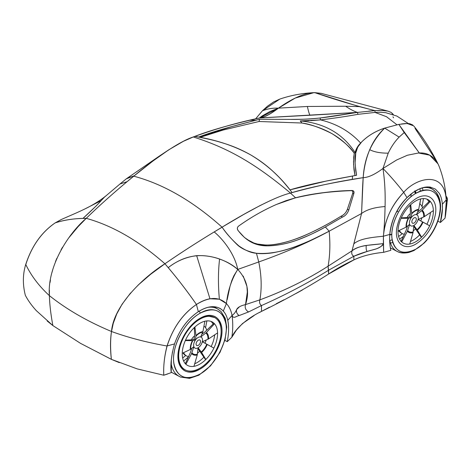 <?xml version="1.0" encoding="UTF-8"?>
<svg xmlns="http://www.w3.org/2000/svg" width="471" height="471" viewBox="0 0 471 471"><rect width="100%" height="100%" fill="white"/><g stroke="black" fill="none" stroke-linecap="round" stroke-linejoin="round"><path stroke-width="0.71" d="M310.619 120.7L320.504 119.887L320.097 117.991C335.181 116.219 345.231 114.223 357.483 112.41L357.919 114.335L375.034 112.422L374.987 110.608L368.74 111.091M246.763 239.321L253.875 243.007L257.602 244.084L265.079 244.967L266.627 245.856C277.295 245.709 287.699 243.695 297.843 239.821C308.181 235.894 317.348 231.614 325.343 226.981L342.446 217.072L340.998 216.236C343.907 215.041 346.044 212.692 347.415 209.183L348.799 209.984L353.75 193.875L352.714 193.275C353.085 191.656 352.632 190.784 351.36 190.661L352.102 190.502C342.417 190.826 333.038 191.526 323.96 192.604C313.615 193.846 304.142 195.577 295.547 197.785L290.454 193.063L292.079 192.586A263.713 184.72 0.2 0 0 289.995 189.866C281.976 179.875 278.549 176.572 272.244 170.667C265.903 164.856 258.756 159.622 250.808 154.971C234.334 145.827 215.653 139.634 194.764 136.396A263.713 149.802 168.8 0 1 198.591 137.096C217.266 129.937 240.145 124.385 255.918 120.205A762.979 212.403 -1.5 0 1 249.683 120.264C234.499 123.867 212.627 129.448 194.764 136.396L193.293 136.967C228.406 148.1 255.565 163.778 290.454 193.063C255.565 163.778 228.406 148.1 193.293 136.967C215.247 128.936 237.396 122.595 259.745 117.938L264.749 116.543L269.73 114.129L278.449 108.153C272.78 107.912 267.44 108.783 262.429 110.779L279.815 99.087L273.563 101.983L267.475 106.199L262.429 110.779C267.44 108.783 272.78 107.912 278.449 108.153L295.164 98.098L313.857 92.657L321.463 93.411M393.385 114.677L391.024 112.357L387.939 111.127L382.976 110.497L374.987 110.608L359.32 106.634L345.655 106.234C350.112 109.272 354.051 111.327 357.483 112.41C354.051 111.327 350.112 109.272 345.655 106.234L307.38 106.475C308.517 111.662 309.418 114.588 310.083 115.248L357.483 112.41L357.919 114.335C346.697 116.378 334.227 118.233 320.504 119.887L320.097 117.991C307.269 119.387 301.517 119.281 290.848 119.399L259.592 119.269L259.021 121.5L301.988 123.019L300.215 120.923L309.2 120.764M445.613 214.794L445.042 218.167L440.385 222.5C442.104 215.471 442.752 209.389 442.334 204.261L446.19 199.951C446.367 205.073 445.984 211.143 445.042 218.167L440.385 222.5L437.677 220.94L440.385 222.5L442.434 208.476L442.34 204.261C441.957 199.645 440.909 195.96 439.202 193.204L435.345 189.071L430.253 187.105C426.755 186.604 422.976 187.281 418.913 189.13C414.839 190.996 410.865 193.834 407.003 197.649C397.341 207.152 391.601 219.409 389.788 234.428L383.4 236.218C373.55 237.272 360.18 238.267 353.851 243.807L361.569 213.504L329.152 231.196C308.34 241.717 282.618 255.264 256.454 253.268C247.293 251.473 240.616 248.358 236.442 243.925C230.737 238.355 225.962 232.786 222.112 227.205L222.754 226.757C247.069 211.879 274.728 196.854 290.454 193.063C314.693 186.351 338.932 181.217 363.188 177.655C368.34 177.502 374.934 174.447 382.958 168.494C384.742 180.305 385.449 192.992 385.072 206.557C374.557 207.305 366.721 209.624 361.569 213.504L363.188 177.661L352.255 179.486L352.567 176.001L356.588 175.271C354.745 162.13 352.732 151.203 361.64 141.971L357.719 147.129L355.77 152.887L355.099 162.613L355.717 170.526L356.588 175.271L326.144 181.088L289.995 189.866C310.436 183.731 335.181 179.257 352.567 176.001A762.979 289.942 -122.3 0 1 352.255 179.486C335.746 182.324 311.802 186.71 292.079 192.586C280.963 177.343 267.204 164.809 250.808 154.971C242.812 150.42 234.552 146.758 226.033 143.991C217.355 141.241 212.656 139.858 198.591 137.096L231.761 126.599L259.592 119.275L290.848 119.399C299.58 119.552 309.329 119.086 320.097 117.991L357.483 112.41L259.745 117.938L310.083 115.248C309.418 114.588 308.517 111.662 307.38 106.475L278.449 108.153L259.38 118.021L262.159 115.948L269.912 111.533L278.449 108.153C270.537 114.176 264.302 117.438 259.745 117.938L249.683 120.264L255.918 120.205L259.586 119.269L259.021 121.5L223.354 129.978L200.01 137.367L223.354 129.978L259.021 121.5L301.988 123.019L300.215 120.923C324.649 123.19 342.982 133.788 355.205 152.728M262.429 110.779L255.57 118.892M411.154 193.964L410.895 196.625L411.154 193.964M389.788 234.428C389.429 240.245 389.776 245.544 390.836 250.325L383.653 252.332L383.4 236.218C384.66 220.134 391.43 205.515 403.718 192.351L407.003 197.649C396.706 208.576 390.965 220.834 389.788 234.428C389.435 240.375 389.782 245.674 390.836 250.325L383.653 252.332C372.084 253.463 362.158 255.983 353.874 259.904L353.851 256.242C351.919 255.253 351.307 253.445 352.031 250.813L353.851 243.807C360.18 238.273 373.55 237.272 383.4 236.218C384.301 227.104 384.86 217.213 385.072 206.557C385.437 192.674 384.73 179.987 382.958 168.494C389.835 175.489 396.753 183.443 403.718 192.351C391.707 204.891 384.937 219.515 383.4 236.218L389.788 234.428M397.93 211.202L396.417 212.05L397.93 211.202M412.808 125.003L409.711 123.696L405.56 123.537L401.445 123.973M379.579 110.455L374.987 110.608L375.034 112.422L380.756 112.251L385.849 112.699M392.967 116.79L393.55 117.797M354.292 153.287C350.76 147.6 343.394 141.088 332.208 133.758C320.045 127.612 309.971 124.026 301.988 123.019C324.931 127.353 342.364 137.444 354.292 153.287L353.703 157.079L353.562 164.344L355.004 175.559L353.968 169.478L353.503 161.841L354.198 153.163L355.146 152.639C342.923 133.758 324.613 123.184 300.215 120.923L320.486 119.887C336.724 123.808 350.106 131.539 360.639 143.072C357.813 145.816 355.982 149.001 355.146 152.639M419.278 152.969C427.297 152.563 433.485 156.089 437.847 163.549L436.57 161.011C428.551 145.68 421.045 134.953 413.673 125.857L407.185 123.514L398.843 124.385L419.278 152.969L404.218 132.557L399.131 137.102L384.683 128.112C375.623 131.103 367.939 135.725 361.64 141.971C367.886 135.73 375.57 131.109 384.683 128.112L398.843 124.385L384.683 128.112L399.131 137.102C394.816 141.518 391.189 146.87 388.234 153.152L382.958 168.494L396.682 159.963L407.368 155.247L418.472 152.993L429.646 155.159L438.006 163.867L438.925 165.91C443.252 176.972 445.672 188.3 446.19 199.892L446.225 200.876M356.571 148.565L360.068 143.684M424.112 187.37L419.396 188.924L413.255 192.398L407.003 197.649L403.718 192.351C396.753 183.443 389.835 175.489 382.958 168.494C374.934 174.447 368.34 177.502 363.188 177.661C362.458 186.18 362.052 202.924 361.569 213.504C366.721 209.624 374.557 207.305 385.072 206.557C384.86 217.278 384.301 227.169 383.4 236.218L383.394 243.572C373.173 244.92 358.596 244.961 352.031 250.813C355.67 248.099 360.409 246.309 366.255 245.45L379.461 244.078M367.139 251.461C366.255 250.466 365.961 248.458 366.255 245.45C365.961 248.458 366.255 250.466 367.139 251.461C362.158 252.886 357.73 254.481 353.851 256.242L367.139 251.461L375.01 249.218C378.666 248.4 383.953 244.885 383.376 243.578C380.285 249.283 372.602 249.489 367.139 251.461M383.376 243.578L383.394 243.319A169.819 47.83 101.8 0 0 383.394 243.43L383.653 252.332C372.378 253.386 362.458 255.912 353.874 259.904L353.851 256.242L328.558 270.23L328.093 266.186C307.563 279.385 284.825 290.607 259.892 299.856C259.162 302.288 259.692 304.189 261.487 305.561C285.52 294.864 307.881 283.089 328.558 270.23C307.881 283.089 285.52 294.864 261.487 305.561A288.022 166.145 60 0 1 261.47 311.408C285.556 299.674 307.946 287.21 328.634 274.01L328.093 266.186L352.031 250.813C351.313 253.445 351.919 255.253 353.851 256.242L328.558 270.23L328.634 274.01C336.376 268.841 344.79 264.143 353.874 259.904L328.634 274.01M445.713 214.14L445.495 215.577M446.243 201.959L447.45 198.921L446.096 198.25L447.45 198.921L445.931 196.001L446.961 197.361L447.444 199.274L446.243 201.959L445.042 218.167M446.208 200.393L446.19 199.951C444.742 169.996 416.064 177.797 403.718 192.351C416.064 177.797 444.742 169.996 446.19 199.951L442.334 204.261M158.827 156.443L126.093 178.974L129.519 177.349L133.729 176.178C116.06 190.643 100.229 204.697 86.252 218.338C112.569 225.644 138.798 240.787 164.932 263.766C182.059 251.944 201.105 239.745 222.059 227.175C192.875 201.088 163.437 184.096 133.746 176.183L153.081 160.923L168.906 149.725L183.36 141.318L193.293 136.967C178.821 141.624 154.376 158.957 133.746 176.183C163.437 184.09 192.875 201.088 222.059 227.175L243.866 214.364L259.874 205.668L270.513 200.511M259.439 312.52L261.47 311.413C247.958 317.813 235.282 328.487 231.826 337.277C232.968 330.147 233.045 322.876 232.062 315.47C233.698 319.291 236.106 316.023 239.138 315.564L248.382 312.026L261.487 305.561L248.558 311.949C245.644 310.142 244.632 307.693 245.515 304.602C244.632 307.693 245.644 310.142 248.558 311.949L239.138 315.564C236.889 313.945 236.059 311.937 236.648 309.547C235.594 312.096 234.063 314.069 232.056 315.452L227.758 320.333C226.928 316.524 225.438 313.421 223.295 311.031L226.404 303.583C229.212 306.544 231.096 310.501 232.056 315.452L227.758 320.333C229.041 326.58 228.859 333.698 227.222 341.687L224.867 340.327L227.222 341.687L231.826 337.277L236.371 330.106L242.471 323.571L254.116 315.546M172.474 351.725L171.35 359.367L171.22 372.638C170.266 364.766 171.367 355.193 174.529 343.918C179.504 329.83 187.44 319.085 198.338 311.69C187.54 318.92 179.604 329.665 174.529 343.918L167.152 345.926L174.529 343.918M228.57 326.786C228.194 317.878 225.403 311.784 220.198 308.511L220.14 308.476M220.198 308.511C214.064 305.285 206.781 306.344 198.338 311.69C208.859 305.243 217.178 305.02 223.295 311.031L226.404 303.583L219.368 299.209C218.073 284.702 218.144 271.325 219.574 259.085C226.792 261.552 232.851 265.002 237.749 269.436C247.257 279.774 249.848 291.496 245.515 304.602L259.892 299.856C259.174 302.317 259.709 304.219 261.487 305.561L261.47 311.408L269.341 307.263M49.402 290.189L49.378 295.629C49.655 304.584 50.821 314.563 52.87 325.573L80.541 343.365L52.87 325.573C50.821 314.563 49.655 304.584 49.378 295.629C66.723 309.465 87.435 321.416 111.503 331.496C110.344 339.497 110.302 348.775 111.374 359.332L80.541 343.365L111.356 359.344L119.275 362.623M276.253 303.73L283.936 299.809M296.059 293.48L302.294 290.065M227.181 299.65L230.048 286.209L231.844 280.428L233.828 275.847L237.749 269.436C228.706 261.911 218.309 257.425 206.545 255.989C193.086 254.352 180.311 258.243 168.218 267.658C176.601 261.005 186.086 257.007 196.66 255.659L209.96 298.767L196.66 255.659C204.72 255.317 212.362 256.459 219.574 259.085C218.144 271.325 218.073 284.702 219.368 299.209L209.96 298.767C205.574 299.556 201.07 301.458 196.442 304.472C182.736 313.986 172.975 327.798 167.152 345.926C164.45 356.023 163.325 365.796 163.778 375.234L167.546 374.027M61.336 219.504L55.154 222.901C64.574 219.863 74.942 218.344 86.252 218.338C98.239 206.616 111.857 194.393 127.105 181.671L119.981 183.996L104.515 197.078L96.202 205.915L82.949 218.426C90.685 211.402 96.791 205.45 101.259 200.575L85.693 208.547C77.786 212.45 71.745 214.888 61.248 219.539L55.154 222.901C41.572 232.179 31.769 246.021 25.746 264.425C31.092 275.647 38.969 286.05 49.378 295.629C38.969 286.05 31.092 275.647 25.746 264.425C22.738 274.24 22.602 284.537 25.34 295.305C28.042 300.492 31.71 305.614 36.344 310.677L52.87 325.573L47.182 321.004M25.864 264.355C31.687 246.227 41.448 232.415 55.154 222.901C63.397 220.157 72.664 218.668 82.949 218.426L86.252 218.338L78.174 226.604L68.843 237.784M62.543 247.216L61.042 249.818M56.85 258.291L55.472 261.623M52.923 269.047L52.01 272.368M50.432 279.951L50.067 282.441M231.826 337.277C232.968 330.142 233.045 322.865 232.056 315.452C234.01 314.145 235.541 312.173 236.648 309.547C236.059 311.937 236.889 313.945 239.138 315.564C236.118 316.029 233.669 319.297 232.056 315.458L232.056 315.452C231.102 310.501 229.212 306.539 226.404 303.583C218.897 296.512 208.912 296.807 196.442 304.472C187.817 291.991 178.409 279.721 168.218 267.658L164.932 263.766C179.616 253.598 196.036 242.995 214.187 231.95C221.588 237.873 234.546 252.98 237.749 269.436L258.756 261.953L256.454 253.268C261.099 254.14 270.489 253.398 274.876 252.397C281.423 251.137 288.346 249.177 295.641 246.521C307.416 242.065 318.584 236.954 329.152 231.196C308.199 242.512 284.737 252.762 258.756 261.953C261.529 275.523 261.905 288.158 259.892 299.856C261.905 288.158 261.529 275.523 258.756 261.953C284.737 252.762 308.205 242.512 329.158 231.196C330.365 243.642 330.006 255.306 328.093 266.186C330 255.494 330.359 243.831 329.158 231.196L361.569 213.504L352.031 250.813L328.093 266.186C307.698 279.315 284.961 290.536 259.892 299.856L245.515 304.602C240.622 305.732 237.667 307.386 236.648 309.547L239.598 306.68M237.749 269.436L258.756 261.953L256.459 253.268C251.308 252.98 245.444 250.531 238.868 245.915C231.85 239.715 226.268 233.481 222.112 227.205L214.187 231.95C221.947 238.138 234.652 253.398 237.749 269.436C231.661 279.226 227.882 290.607 226.404 303.583M196.442 304.472L198.338 311.69L196.442 304.472C186.61 290.319 176.107 276.748 164.932 263.766C142.483 277.896 113.558 305.82 111.503 331.496C128.277 337.607 146.787 342.441 167.034 345.997C173.057 327.592 182.86 313.751 196.442 304.472M163.778 375.234C163.343 365.79 164.432 356.047 167.034 345.997C146.787 342.441 128.277 337.613 111.503 331.496C110.238 339.562 110.19 348.84 111.356 359.344L137.155 368.881L163.778 375.234L171.22 372.638M85.145 208.812L101.253 200.575M436.57 161.005L415.033 128.365M164.373 152.781L164.008 153.016M158.698 156.525L136.196 172.039M134.329 175.707L127.105 181.671L119.981 183.996L126.252 178.862L134.329 175.707M266.627 245.856L259.032 244.955L251.502 242.265L244.431 237.455L238.632 231.184C246.651 241.234 255.276 245.662 266.627 245.856C288.04 245.838 308.334 236.348 325.343 226.981L342.446 217.072L340.998 216.236C323.536 227.046 289.129 246.033 265.079 244.967L266.627 245.856M238.632 226.056C236.948 227.434 236.954 229.147 238.632 231.184C236.913 229.295 236.913 227.581 238.632 226.056C250.837 217.361 263.46 210.16 276.483 204.443C263.554 210.101 250.937 217.302 238.632 226.056M348.799 209.984C347.421 213.563 345.302 215.924 342.446 217.072C345.325 215.895 347.445 213.534 348.799 209.984L353.75 193.875L352.714 193.275L347.415 209.183L348.799 209.984M352.102 190.502C353.786 190.661 354.333 191.785 353.75 193.875C354.422 191.809 353.868 190.684 352.102 190.502C333.633 190.849 314.781 193.275 295.547 197.791L309.412 194.829L323.394 192.751C333.509 191.609 342.829 190.914 351.36 190.661L352.102 190.502M290.454 193.063L295.547 197.791L284.808 201.105L295.158 197.944C314.64 193.387 333.374 190.955 351.36 190.661C352.755 190.855 353.203 191.726 352.714 193.275L347.415 209.183C346.273 212.421 344.136 214.77 340.998 216.236C328.964 223.643 317.036 229.978 305.22 235.235C292.573 240.864 276.083 245.538 265.079 244.967L257.602 244.084L253.875 243.007L246.716 239.286M295.547 197.785L286.056 200.658L276.483 204.443L295.547 197.791M329.158 231.196L325.343 226.981L329.158 231.196M245.515 304.602L247.328 292.061L246.928 286.427L243.236 276.118M385.755 112.681L380.756 112.251L375.034 112.422L386.52 116.714L396.912 124.738L386.52 116.714L375.034 112.422L357.919 114.335C346.391 116.425 333.915 118.274 320.486 119.887C336.724 123.808 350.106 131.539 360.639 143.072M393.397 114.683L392.166 113.223M357.483 112.41L374.987 110.608C355.629 105.739 335.558 99.746 314.769 92.634L321.31 93.37L387.721 111.074M398.843 124.385L404.218 132.557L399.131 137.102C394.81 141.518 391.183 146.87 388.234 153.152C380.462 153.199 374.292 152.045 369.729 149.684C373.309 141.212 378.295 134.017 384.683 128.112C371.525 141.4 364.36 157.915 363.188 177.661C363.965 167.617 366.15 158.297 369.729 149.684C374.292 152.045 380.462 153.199 388.234 153.152L382.958 168.494M307.38 106.475L278.449 108.153C287.887 101.477 302.688 92.657 314.769 92.634L359.32 106.634L345.655 106.234L307.38 106.475M138.05 285.161L150.655 274.269L164.932 263.766C138.798 240.787 112.569 225.644 86.252 218.338C67.282 234.476 47.159 267.487 49.378 295.629C66.723 309.465 87.429 321.416 111.503 331.496L113.287 323.241L116.743 313.963L122.101 304.201L130.608 292.944M416.382 198.379C406.002 205.068 399.473 214.982 396.8 228.129C394.215 242.901 404.041 251.143 415.834 244.084C426.214 237.402 432.737 227.481 435.416 214.34C438.001 199.563 428.168 191.32 416.382 198.379C428.168 191.32 438.001 199.563 435.416 214.34C432.737 227.481 426.214 237.402 415.834 244.084C404.041 251.143 394.215 242.901 396.8 228.129C399.473 214.982 406.002 205.068 416.382 198.379M391.819 234.217L389.776 234.593L391.825 234.24M398.007 231.502L398.937 230.914M415.41 193.64L414.621 191.491L415.387 193.652M414.969 191.273L415.652 193.493L414.969 191.273M391.848 234.523L389.747 235L391.848 234.523M416.335 193.098C429.063 187.011 436.894 190.296 439.837 202.954C442.616 217.761 430.129 241.67 415.663 249.247C402.94 255.329 395.104 252.044 392.166 239.392C389.382 224.585 401.869 200.67 416.335 193.098C404.954 199.233 394.198 215.571 392.278 229.642C389.105 247.793 401.18 257.92 415.663 249.247C427.044 243.113 437.8 226.769 439.72 212.704C442.893 194.552 430.818 184.426 416.335 193.098L414.874 190.761M389.635 239.763C390.695 245.532 393.267 249.453 397.359 251.532C400.58 253.074 404.312 253.233 408.551 251.997C404.271 253.245 400.509 253.074 397.271 251.485C393.226 249.389 390.683 245.485 389.635 239.763M439.52 201.276C438.701 195.889 436.558 192.003 433.09 189.613C429.988 187.57 426.261 187.016 421.916 187.97C426.22 187.028 429.917 187.558 433.008 189.56C436.523 191.938 438.695 195.842 439.52 201.276M390.477 243.101L392.849 242.453L390.477 243.101M399.602 239.144L403.382 236.371L399.602 239.144M422.075 206.681L423.447 198.574L422.075 206.681M423.023 190.437L422.363 187.87L423.023 190.437M389.782 240.534L392.231 239.798L389.782 240.534M398.601 236.495L402.334 233.645L398.601 236.495M419.897 203.89L420.638 198.992L419.897 203.89M420.409 191.214L419.844 188.736L420.409 191.214M185.709 355.464L182.654 358.095L185.709 355.464M200.269 318.202C189.907 323.783 180.116 338.655 178.374 351.46C175.483 367.981 186.475 377.194 199.651 369.305C210.013 363.724 219.804 348.846 221.547 336.041C224.437 319.521 213.445 310.307 200.269 318.202C211.85 312.662 218.98 315.652 221.653 327.168C224.184 340.645 212.821 362.411 199.651 369.305C188.07 374.839 180.941 371.855 178.268 360.333C175.736 346.856 187.099 325.096 200.269 318.202M185.439 369.988C182.989 368.946 181.123 367.086 179.822 364.407L178.45 359.685C177.832 355.446 178.326 350.654 179.928 345.308C184.95 331.925 191.65 323.012 200.022 318.579C204.302 316.624 206.881 315.758 207.764 315.988L214.699 317.56M200.287 313.133C187.882 319.821 176.16 337.625 174.07 352.962C170.608 372.738 183.772 383.777 199.551 374.321C211.956 367.639 223.678 349.829 225.768 334.498C229.23 314.716 216.065 303.683 200.287 313.133C184.52 321.387 170.914 347.445 173.94 363.583C177.149 377.371 185.686 380.957 199.551 374.321C215.318 366.067 228.924 340.009 225.897 323.871C222.689 310.083 214.152 306.503 200.287 313.133L199.251 311.119M183.625 361.039L188.376 356.989L183.625 361.039M205.562 327.675L206.887 320.91L205.562 327.675M214.081 306.698L218.208 309.347C215.329 307.481 211.926 306.804 208.005 307.316C211.926 306.804 215.329 307.481 218.208 309.347L221.082 311.619L225.238 318.349L226.722 327.11L225.103 339.473L220.034 352.32L210.525 365.855L198.892 375.175L189.513 378.366L180.546 377.071L179.451 376.512M179.392 376.482C174.882 374.098 172.109 369.641 171.091 363.112C172.109 369.641 174.882 374.098 179.392 376.482L171.191 372.149M185.915 364.236L191.644 353.468L193.852 346.668L190.302 349.482L182.242 353.297A24.992 14.43 120 0 0 185.915 364.236A24.992 14.43 120 0 0 193.958 366.344A24.992 14.43 120 0 0 205.856 359.473L201.6 352.438L198.085 347.775L197.261 354.94L193.958 366.344M185.309 340.604L192.445 340.61L195.471 339.991L195.96 335.64L194.935 326.974A24.992 14.43 120 0 0 185.309 340.604A24.992 14.43 120 0 0 182.242 353.297M197.985 348.634L205.185 359.09L205.856 359.473A24.992 14.43 120 0 0 213.893 348.087A24.992 14.43 120 0 0 217.573 332.897L208.559 338.937L202.312 341.781A6.288 3.633 120 0 0 200.693 336.977L206.416 332.55L214.499 323.754A24.992 14.43 120 0 0 212.403 322.046A24.992 14.43 120 0 0 204.873 321.234L202.907 331.631L200.693 336.977A6.288 3.633 120 0 0 195.471 339.991A6.288 3.633 120 0 0 193.852 346.668A6.288 3.633 120 0 0 198.085 347.775A6.288 3.633 120 0 0 202.312 341.781L213.893 348.087L202.347 341.763M217.573 332.897A24.992 14.43 120 0 0 214.499 323.754L213.834 323.371L204.826 332.049L201.812 334.328M194.311 327.563L194.658 335.14L194.134 339.22L195.471 339.991M194.134 339.22L191.338 339.844L185.503 340.174M191.721 348.393L190.484 352.367L185.25 363.853M194.706 363.765A24.992 14.43 120 0 0 203.896 357.136M211.155 346.574A24.992 14.43 120 0 0 214.699 334.822M213.11 324.066A24.992 14.43 120 0 0 210.973 321.387M194.541 335.976A6.288 3.633 120 0 0 191.409 339.827M204.873 321.234A24.992 14.43 120 0 0 194.935 326.974M183.619 352.644A17.292 9.985 120 0 0 186.322 355.817A17.292 9.985 120 0 0 188.565 356.565M197.502 353.191A17.292 9.985 120 0 0 199.804 351.019M204.967 343.2A17.292 9.985 120 0 0 206.163 340.056M206.74 330.206A17.292 9.985 120 0 0 203.955 326.073M182.989 352.944A17.292 9.985 120 0 0 185.209 355.175L186.322 355.817M199.904 319.173A30.026 17.333 120 0 0 180.293 345.632A30.026 17.333 120 0 0 184.891 369.694A30.026 17.333 120 0 0 214.917 352.355A30.026 17.333 120 0 0 214.917 317.69A30.026 17.333 120 0 0 199.904 319.173M401.692 241.941L407.415 231.173L409.629 224.367L406.079 227.181L398.013 230.996A24.992 14.43 120 0 0 401.692 241.941A24.992 14.43 120 0 0 409.735 244.043A24.992 14.43 120 0 0 421.627 237.172L417.377 230.136L413.856 225.474L413.038 232.639L409.735 244.043M401.086 218.309L408.222 218.309L411.242 217.69L411.736 213.339L410.712 204.673A24.992 14.43 120 0 0 401.086 218.309A24.992 14.43 120 0 0 398.013 230.996M413.762 226.333L420.962 236.789L421.627 237.172A24.992 14.43 120 0 0 429.67 225.786A24.992 14.43 120 0 0 433.349 210.596L424.336 216.636L418.089 219.48A6.288 3.633 120 0 0 416.47 214.676L422.193 210.249L430.276 201.453A24.992 14.43 120 0 0 428.18 199.745A24.992 14.43 120 0 0 420.65 198.933L418.678 209.33L416.47 214.676A6.288 3.633 120 0 0 411.242 217.69A6.288 3.633 120 0 0 409.629 224.367A6.288 3.633 120 0 0 413.856 225.474A6.288 3.633 120 0 0 418.089 219.48L429.67 225.786L418.124 219.462M433.349 210.596A24.992 14.43 120 0 0 430.276 201.453L429.611 201.07L420.603 209.748L417.589 212.027M410.088 205.262L410.429 212.839L409.911 216.925L411.242 217.69M409.911 216.925L407.109 217.543L401.28 217.873M407.497 226.092L406.261 230.066L401.021 241.552M410.477 241.464A24.992 14.43 120 0 0 419.673 234.835M426.932 224.273A24.992 14.43 120 0 0 430.476 212.521M428.887 201.765A24.992 14.43 120 0 0 426.75 199.086M410.318 213.675A6.288 3.633 120 0 0 407.185 217.525M420.65 198.933A24.992 14.43 120 0 0 410.712 204.673M399.39 230.343A17.292 9.985 120 0 0 402.099 233.516A17.292 9.985 120 0 0 404.342 234.27M413.279 230.89A17.292 9.985 120 0 0 415.581 228.718M420.744 220.899A17.292 9.985 120 0 0 421.939 217.755M422.511 207.905A17.292 9.985 120 0 0 419.732 203.778M398.76 230.643A17.292 9.985 120 0 0 400.986 232.874L402.099 233.516M192.822 340.574A12.222 7.053 120 0 0 190.731 349.211M190.302 349.482A12.947 7.477 -60 0 1 192.445 340.61M191.933 352.773A12.222 7.053 120 0 0 197.402 354.21M197.261 354.94A12.947 7.477 -60 0 1 191.644 353.468M201.282 351.967A12.222 7.053 120 0 0 206.751 344.219M207.222 344.478A12.947 7.477 -60 0 1 201.6 352.438M207.946 339.273A12.222 7.053 120 0 0 205.856 333.05M206.416 332.55A12.947 7.477 -60 0 1 208.559 338.937M202.724 332.232A12.222 7.053 120 0 0 195.96 336.135M195.96 335.64A12.947 7.477 -60 0 1 202.907 331.631M198.303 340.197A3.144 1.813 120 0 0 196.083 344.048A3.144 1.813 120 0 0 198.303 345.331A3.144 1.813 120 0 0 200.528 341.481A3.144 1.813 120 0 0 198.303 340.197M408.598 218.273A12.222 7.053 120 0 0 406.508 226.91M406.079 227.181A12.947 7.477 -60 0 1 408.222 218.309M407.709 230.478A12.222 7.053 120 0 0 413.179 231.909M413.038 232.639A12.947 7.477 -60 0 1 407.415 231.173M417.053 229.665A12.222 7.053 120 0 0 422.528 221.918M422.999 222.177A12.947 7.477 -60 0 1 417.377 230.136M423.723 216.972A12.222 7.053 120 0 0 421.633 210.749M422.193 210.249A12.947 7.477 -60 0 1 424.336 216.636M418.495 209.931A12.222 7.053 120 0 0 411.736 213.834M411.736 213.339A12.947 7.477 -60 0 1 418.678 209.33M414.08 217.896A3.144 1.813 120 0 0 411.854 221.747A3.144 1.813 120 0 0 414.08 223.03A3.144 1.813 120 0 0 416.305 219.18A3.144 1.813 120 0 0 414.08 217.896M279.803 99.093C290.566 95.413 301.917 93.27 313.857 92.657M360.021 143.737L361.016 142.642M445.601 214.888L447.444 199.274M85.698 208.541C90.02 206.481 99.028 201.535 105.669 196.048M168.906 149.725L158.668 156.543M385.708 112.675L396.859 116.06L408.345 123.532M398.007 231.355L398.849 230.784M397.359 251.532C397.341 251.214 400.085 254.181 408.905 252.456L413.95 250.56L424.006 243.207C435.487 231.956 441.969 214.429 440.32 203.078C439.855 198.945 438.519 195.453 436.323 192.604L433.09 189.613M390.382 247.87L397.271 251.485M428.975 186.969L432.99 189.548M183.378 368.817L184.891 369.694M213.999 317.154L214.917 317.69"/></g></svg>
